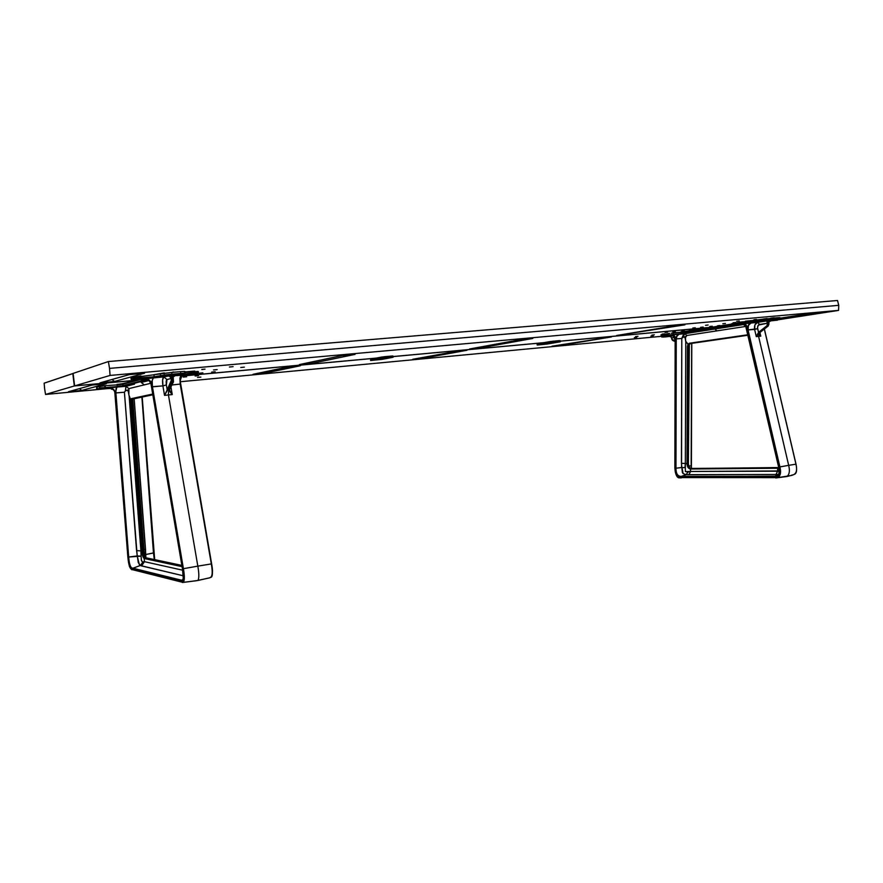 <?xml version="1.0" encoding="UTF-8"?>
<svg xmlns="http://www.w3.org/2000/svg" width="883" height="883" viewBox="0 0 883 883"><rect width="100%" height="100%" fill="white"/><g stroke="black" fill="none" stroke-linecap="round" stroke-linejoin="round"><path stroke-width="1.32" d="M661.356 336.335L180.22 381.743L661.356 336.335M104.978 388.851L45.541 394.458L44.636 388.884L45.541 394.458L74.315 385.97L72.792 373.531L44.15 383.178L44.636 388.884L44.15 383.178L73.112 373.498L74.315 385.97L45.541 394.458L104.978 388.851M186.655 376.754L183.2 377.096L186.655 376.754M198.565 375.65L195.132 375.992L198.565 375.65M654.347 334.823L651.919 335.087L654.347 334.823M684.281 330.672L681.819 330.937L684.281 330.672M691.853 329.977L689.402 330.242L691.853 329.977M675.318 331.5L672.835 331.765L675.318 331.5M667.614 332.218L665.12 332.483L667.614 332.218M636.731 337.427L634.325 337.681L636.731 337.427M711.764 327.24L560.219 341.202L711.764 327.24M543.376 342.759L393.023 356.611L543.376 342.759M375.705 358.2L182.516 376.003L375.705 358.2M135.861 380.308L74.315 385.97L135.861 380.308L123.223 383.608M81.755 390.441L68.477 391.721L92.141 385.054L106.203 383.752L81.755 390.441L79.448 388.63L81.755 390.441L75.099 391.324L68.576 391.688L92.141 385.054L106.39 383.675L81.755 390.441M264.392 373.244L253.024 374.315L288.001 366.953L299.999 365.838L264.392 373.244L263.145 372.185L264.392 373.244L257.814 374.105L253.024 374.315L288.001 366.953L300.452 365.694L264.392 373.244M422.681 358.343L412.78 359.282L455.904 351.434L466.975 350.253L422.681 358.343L421.886 357.615L422.681 358.343L422.085 358.443L412.78 359.282L456.566 351.324L466.997 350.264L422.681 358.343M561.191 345.297L552.493 346.125L611.466 336.887L552.018 346.202L611.5 336.92L561.191 345.297M104.448 386.18L105.209 386.003M197.538 377.449L200.849 377.107L197.538 377.449M650.881 336.103L653.254 335.838L650.881 336.103M668.299 333.564L669.656 333.355M635.55 336.578L638.001 336.313L635.55 336.578M662.062 334.105L664.48 333.84L662.062 334.105M837.514 300.496L108.377 361.544L109.536 368.388L838.751 305.33L837.514 300.496L108.377 361.544L73.101 373.421L74.625 385.882L110.066 375.441L838.563 310.397L777.868 319.823L838.563 310.397L838.751 305.33L838.563 310.397L110.066 375.441L109.536 368.388L110.066 375.441L74.625 385.882L136.291 380.209L74.625 385.882L73.101 373.421L108.377 361.544L109.536 368.388L838.751 305.33L837.514 300.496M172.56 372.173L173.432 371.953M217.174 369.613L213.509 369.977L217.174 369.613M202.891 372.891L199.315 373.255L202.891 372.891M215.165 371.765L211.622 372.118L215.165 371.765M233.123 366.644L229.403 367.008L233.123 366.644M725.451 323.454L722.846 323.73L725.451 323.454M712.283 326.213L709.755 326.489L712.283 326.213M719.976 325.507L717.46 325.783L719.976 325.507M703.177 327.052L700.627 327.328L703.177 327.052M695.34 327.77L692.791 328.046L695.34 327.77M739.292 320.993L736.654 321.28L739.292 320.993M201.832 369.547L205.011 369.138L201.788 369.425M182.615 375.937L376.235 358.101L182.615 375.937M393.012 356.555L544.016 342.648L393.012 356.555M560.208 341.158L718.166 326.6L560.208 341.158M144.536 373.255L114.514 381.478L111.998 379.458L114.514 381.478L100.022 382.847L129.106 374.646L144.536 373.255L114.514 381.478L99.967 382.88L129.646 374.524L144.536 373.255M355.043 354.392L312.019 363.343L310.673 362.173L312.019 363.343L299.392 364.58L342.118 355.551L355.043 354.392L312.019 363.343L299.348 364.613L342.803 355.419L355.043 354.392M532.791 338.454L480.86 347.836L480.021 347.041L480.86 347.836L469.613 348.973L521.798 339.436L532.791 338.454L480.86 347.836L469.601 349.017L522.581 339.304L532.791 338.454M684.877 324.823L616.665 335.496L675.418 325.672L684.877 324.823L616.643 335.507L676.257 325.54L684.877 324.823M816.477 313.024L779.954 318.73L816.477 313.024M779.899 318.2L808.254 313.763L779.899 318.2M244.359 367.14L240.761 367.505L244.359 367.14M196.876 371.467L198.002 371.434M756.521 319.436L753.905 319.723L756.521 319.436M739.91 322.185L741.466 321.942M770.859 318.2L772.482 317.946M708.133 325.021L705.506 325.308L708.133 325.021M735.694 322.516L733.111 322.803L735.694 322.516M744.744 325.143L742.272 324.26C740.848 324.293 740.98 324.171 742.669 323.884L757.636 322.361L754.965 324.789L754.612 329.425C754.104 325.617 755.108 323.266 757.636 322.361L759.512 324.436L757.636 322.361L766.632 320.959L767.184 322.339L767.78 322.074L766.632 320.959L768.95 320.805L768.287 322.041L766.632 320.959L767.415 323.222L759.512 324.436C757.956 324.966 757.338 326.379 757.658 328.675L748.067 329.922L779.899 466.908L788.674 465.341L758.574 336.346L756.29 336.611L754.612 329.425L748.067 329.922L748.453 325.264L751.256 322.858C748 325.551 746.676 327.229 747.294 327.88L779.325 467.03L779.943 471.202L779.336 475.054L777.04 477.162L774.159 477.637L774.071 476.831L776.709 476.423L778.828 474.535L779.325 467.03L778.762 467.206C780.108 471.997 779.248 474.977 776.179 476.147L680.164 476.798L676.544 474.458L674.965 468.067L676.014 474.491L677.504 476.456L679.921 477.493L681.135 477.582L681.058 476.853L774.071 476.831L774.159 477.637L681.135 477.582L681.058 476.853L725.55 476.379L774.071 476.831C778.651 476.776 780.208 473.564 778.773 467.184L746.378 328.233L778.751 467.184L746.444 328.001L747.294 327.88L746.444 328.001L745.705 326.434L716.819 330.882L714.998 328.995L743.607 324.525L714.998 328.995L716.819 330.882L686.764 335.496L685.153 338.023L685.771 341.5L685.351 463.465L681.433 463.321L681.797 338.454L683.939 336.677L685.153 338.023L684.402 336.71L682.515 337.405L684.965 333.675L686.764 335.496L684.965 333.675L714.998 328.995L679.082 334.149C676.279 336.655 675.153 338.189 675.705 338.752L675.429 468.189L674.866 468.012L675.153 340.838M759.899 332.483L759.391 333.94L760.771 336.169L758.574 336.346L759.91 332.472L760.771 336.169L759.568 332.836M743.177 321.765L739.557 322.284M741.753 323.752L738.607 324.271L741.753 323.752M744.049 323.52L739.071 324.171M669.513 335.099L670.131 335.01M672.901 332.736L680.914 332.306L671.268 333.178M672.471 334.823L672.073 334.944C674.038 335.043 675.252 336.313 675.705 338.752L674.976 338.862L675.705 338.752C675.241 336.335 674.027 335.065 672.073 334.944L679.082 334.149L676.952 335.661L675.716 338.708L676.246 338.906C676.389 336.224 677.338 334.635 679.082 334.149L672.471 334.823M671.864 334.834L671.279 334.889L671.864 334.834M670.627 334.955L671.279 334.889L670.627 334.955M770.649 321.07L769.446 321.313L770.649 321.07M769.987 321.158L770.583 321.081L769.987 321.158M665.583 336.898L662.614 336.92L668.354 336.026C669.689 335.805 669.634 335.728 668.221 335.805L662.239 335.959L668.276 335.01L686.687 333.167L738.905 324.999C740.473 324.745 740.539 324.646 739.104 324.712L733.287 324.778L740.318 323.675L773.232 319.911L768.95 320.805L771.256 320.54L768.784 321.986L768.883 323.068L768.872 322.163M675.12 341.544L672.614 340.385L675.12 341.279L671.687 338.873L671.566 337.935L674.38 337.505L671.566 337.935L670.903 336.622L668.884 336.202L672.438 335.65L669.446 336.18M671.301 337.041L669.226 336.18M671.246 337.118L669.104 336.18M672.471 340.242L671.985 339.613M672.614 340.385L675.12 341.511M759.049 332.714L758.519 332.383L756.29 336.611L759.248 332.538L758.751 332.174L759.579 332.505L758.574 336.346L756.29 336.611L759.049 332.714M768.85 322.019L771.002 320.573M768.806 324.613L768.431 321.213L771.256 320.54L767.78 322.074L767.393 326.136L766.897 325.772L758.519 332.383L756.29 336.611L754.612 329.425L757.658 328.675L758.519 332.383L757.537 327.593L758.365 325.099L767.415 323.222L767.051 325.628L758.751 332.174L759.248 332.538L768.276 325.871M767.426 323.299L768.067 323.2L767.426 323.299M768.751 323.09L768.067 326.07L760.108 332.317M768.961 323.84L768.21 326.004L759.248 332.538L768.067 326.07L768.817 323.851L768.144 323.918L768.817 323.851M792.018 475.242L786.885 476.533C789.413 474.568 790.009 470.838 788.674 465.341C790.009 470.838 789.413 474.568 786.885 476.533L775.727 477.957C780.108 477.438 781.499 473.752 779.899 466.908L748.067 329.922L747.504 330.065L748.067 329.922C747.548 326.092 748.607 323.741 751.256 322.858L748.762 324.514L747.294 327.88C746.797 325.264 745.539 323.884 743.508 323.752C745.55 323.862 746.808 325.242 747.294 327.88L779.325 467.03L788.674 465.341L758.574 336.346L760.771 336.169L759.91 332.483L760.771 336.169L759.667 334.171L759.855 332.582M777.338 475.738L774.314 476.334L778.431 474.811L774.314 476.334L681.29 476.401L686.212 474.668L775.969 474.48L777.757 470.948L777.537 468.244L777.757 470.948L779.236 471.191L690.605 471.467L687.813 471.997L686.212 474.668L688.883 474.712L690.605 471.467L777.757 470.948L775.969 474.48L688.883 474.712L690.605 471.467L685.385 471.61L685.351 463.465L681.433 463.321L682.349 472.427L683.133 473.608L681.996 467.515L683.133 473.608L686.212 474.668L681.29 476.401C677.725 476.39 675.948 473.663 675.97 468.211L676.246 338.906L675.429 468.189C675.44 473.928 677.316 476.809 681.058 476.853L681.29 476.401C677.57 476.621 675.804 473.895 675.97 468.211L681.555 467.549L675.97 468.211L676.246 338.906L677.051 335.683L678.508 334.315L684.965 333.675L683.332 334.856L681.797 338.454L676.246 338.906L681.797 338.454L681.555 467.549L684.954 467.637L685.351 463.465L687.018 463.851C687.261 466.908 688.387 468.63 690.407 469.005L690.605 471.467L690.407 469.005L778.795 467.88M775.969 474.48L778.663 474.436L775.969 474.48M689.336 344.204L688.696 346.379L688.243 463.763C688.464 466.544 689.491 468.111 691.334 468.454L778.508 467.648L777.537 468.244L778.508 467.648L732.967 468.067L778.508 467.648M689.391 467.35L688.298 463.763M688.298 463.641L688.762 346.368M688.762 346.313L688.994 344.789M689.336 344.326L688.387 463.696C688.674 466.555 689.656 468.145 691.345 468.454L691.334 468.454C689.491 468.111 688.464 466.544 688.243 463.763L687.592 463.862L688.243 463.763L688.696 346.379L688.034 346.445L690.385 343.542L748 335.231L689.358 343.244L688.034 344.238L687.46 346.445L688.034 346.445L688.034 344.238L689.722 343.608L747.89 334.767L689.358 343.244L747.989 335.198L690.385 343.542M778.729 467.549L690.683 468.564C688.839 468.222 687.813 466.654 687.592 463.862L688.034 346.445L689.358 343.244L688.034 344.238L687.46 346.445L687.018 463.851C687.261 466.908 688.387 468.63 690.407 469.005L777.537 468.244M792.007 475.308L793.111 474.844C796.422 473.752 797.36 470.197 795.947 464.171L788.674 465.341L795.947 464.171L764.314 329.061L796.025 464.16L764.391 329.006M691.157 465.639L691.687 343.355L691.146 465.749L688.895 466.235L691.257 465.694L691.29 468.454M691.687 343.355L691.146 465.749M777.437 475.683L776.234 476.136C779.049 476.279 779.866 473.31 778.651 467.217L778.773 467.184M746.488 328.255L746.444 328.001C745.969 325.374 744.711 323.995 742.669 323.884L741.279 324.193L742.868 324.238M739.06 324.712L732.261 324.999L739.954 323.277L778.287 319.447L742.669 323.884C744.7 324.017 745.958 325.397 746.444 328.001L745.705 326.434L686.764 335.496L685.451 336.666L685.627 341.147L688.034 344.238L685.771 341.5L685.351 463.465L687.592 463.862L687.018 463.851L687.46 346.445L688.034 346.445L687.592 463.862C687.813 466.654 688.839 468.222 690.683 468.564L777.824 467.758M791.874 475.396L775.727 477.957C780.086 477.019 781.477 473.332 779.899 466.908L779.325 467.03C780.848 473.983 779.126 477.526 774.159 477.637L681.135 477.582C677.062 477.471 674.998 474.303 674.965 468.067L675.219 340.893L673.939 336.743M675.771 473.884L679.965 477.802L681.312 477.891L680.396 477.869M793.133 474.833L791.72 475.131M774.203 317.759L770.484 318.299M661.952 334.701L665.065 334.204M732.68 323.465L735.881 322.957M745.429 321.202L754.159 320.33M753.663 320.386L760.031 319.58M774.965 317.968L778.497 317.648M671.477 336.169L663.199 337.074M663.221 337.063L661.555 336.699L669.336 335.805L661.698 336.169L661.897 335.595L686.687 333.167L681.036 333.388L680.914 332.306L686.477 331.224L681.168 331.898M666.533 335.904L662.283 336.566L666.533 335.904M680.705 331.953L686.433 331.235L686.345 332.792L737.382 324.801L686.687 333.167L739.104 324.712M779.579 319.337L778.287 319.447C779.921 319.271 779.965 319.304 778.42 319.558L779.965 318.862L779.832 317.593L778.398 317.659L778.541 318.984L779.965 318.862L778.287 319.447L731.786 324.635L732.923 324.381L732.824 323.443L739.855 322.328L739.954 323.277L732.923 324.381L732.824 323.443L731.687 323.686L732.36 325.032M778.42 319.558L770.142 320.86L778.42 319.558M770.958 320.838L777.493 320.165L770.958 320.838M778.541 318.984L773.497 319.436L773.353 318.112L778.398 317.659L778.541 318.984M772.515 319.514L773.497 319.436L773.353 318.112L766.808 318.918L766.941 320.165L772.515 319.514M766.941 320.165L759.888 321.28L759.755 320.032L766.808 318.918L766.941 320.165M759.755 320.032L759.888 321.28L754.038 321.942L753.916 320.772L759.755 320.032M754.038 321.942L745.793 322.604L745.682 321.6L753.916 320.772L754.038 321.942M744.314 322.736L745.793 322.604L745.682 321.6L739.855 322.328L739.954 323.277L744.314 322.736M686.433 331.235L711.599 327.637L680.914 332.306L681.036 333.388L685.23 332.957L686.345 332.792L686.212 331.644L711.599 327.637L686.477 331.224M711.819 327.218L731.731 324.061L711.864 327.207M711.599 327.637L731.775 324.458L711.599 327.637M673.111 333.101L673.221 334.039L673.111 333.101M667.835 333.763L667.923 334.646L667.835 333.763L661.797 334.723L661.897 335.595L661.797 334.723L660.903 334.911L661.522 336.158M667.978 336.622L665.616 336.898M667.99 336.566L670.23 336.335M667.835 336.445L669.755 336.224L667.835 336.445M674.965 467.957L674.866 468.012C675.495 475.164 677.195 478.431 679.976 477.802M674.965 338.84L675.131 339.657M675.219 340.827L674.866 468.012M673.718 336.456L672.989 335.772M671.345 335.054C673.299 335.176 674.513 336.445 674.976 338.862C674.524 336.423 673.31 335.154 671.345 335.054L670.274 335.319L671.356 335.352C669.943 335.397 669.943 335.308 671.345 335.054M146.512 378.984L145.066 378.708C148.587 378.796 150.728 380.562 151.479 384.006C150.706 380.584 148.565 378.818 145.066 378.708L153.487 377.703C151.788 381.014 151.114 383.112 151.479 384.006L182.781 568.829L183.41 568.685L152.428 386.71L183.41 568.685L197.825 566.135L168.432 394.933L164.536 395.374L162.902 385.882L152.428 386.71L152.174 380.65L153.267 377.803L163.774 376.875L166.964 379.535C166.17 380.131 165.971 381.931 166.368 384.933L162.902 385.882C162.273 380.871 162.56 377.869 163.774 376.875L162.638 379.856L162.902 385.882L151.821 386.886L182.781 568.829L183.587 579.281L182.549 581.709L181.037 581.941L180.905 580.882L182.295 580.705L183.267 578.542L182.494 568.972M174.094 376.224L176.589 374.944L173.211 376.864L173.454 381.864L169.172 389.944L168.024 390.054L171.854 382.284L173.013 382.173L173.211 379.337L172.042 379.436L171.854 382.284L172.042 379.436L171.291 379.535L171.147 381.809L171.854 382.284L171.147 381.809L167.317 389.591L168.598 389.999L168.432 394.933L164.536 395.374L171.854 382.284L173.013 382.173L169.05 390.65L172.262 394.602L168.432 394.933L168.598 389.999L169.525 389.767M143.421 376.191L141.048 376.423M139.017 379.293L144.856 378.586M104.658 388.277L107.991 387.935M189.415 374.403L184.856 375.187L189.426 374.491M176.357 374.988L175.651 375.176L176.357 374.988M171.214 378.851L171.953 378.675L171.214 378.851M169.569 389.712L169.083 390.165L172.262 394.602L169.47 389.944M209.79 577.769L197.935 580.473C199.15 578.244 199.117 573.464 197.825 566.135C199.117 573.464 199.15 578.244 197.935 580.473L182.251 582.504C184.58 582.438 184.966 577.835 183.41 568.685L197.825 566.135L168.432 394.933L172.262 394.602L170.949 386.931L172.262 394.602L169.503 389.889M180.485 384.083L180.154 377.549L181.181 375.165L176.534 375.639L181.181 375.165L179.933 378.079L180.187 384.061L171.909 384.999L180.187 384.061L212.373 569.358M211.611 563.895L180.496 384.149M180.474 375.893L180.187 384.061L211.324 563.928C212.825 572.316 212.406 576.886 210.033 577.625L209.944 577.648M180.165 381.313L180.165 380.86C179.724 379.535 180.066 377.626 181.181 375.165L183.885 375.297M144.602 554.866L145.706 554.557L145.507 549.182L143.896 549.645L145.507 549.182L134.172 398.752L145.706 554.557L153.465 552.99L154.326 559.568M131.368 400.154L130.706 399.822L130.596 402.593L131.269 402.604L131.865 399.116L152.836 394.789L132.969 399.006L132.318 401.158L143.631 551.445L142.56 551.61L131.269 402.604L132.362 402.493L131.269 402.604L131.368 400.154M110.452 388.156L109.393 387.946C112.638 388.012 114.602 389.602 115.298 392.736C114.58 389.635 112.616 388.034 109.393 387.946L116.92 387.063L115.309 392.924L128.101 556.974C128.675 564.215 129.922 568.1 131.843 568.619L140.309 565.517L183.3 575.782L141.567 565.926L144.459 561.665L144.194 558.52L181.953 565.882L144.646 557.935C143.642 557.272 142.947 555.164 142.56 551.61L143.631 551.445C144.017 554.988 144.713 557.096 145.717 557.758L144.646 557.935C143.642 557.272 142.947 555.164 142.56 551.61L141.909 551.588C142.329 555.473 143.09 557.791 144.194 558.52L144.459 561.665L142.461 561.974L141.457 560.705L141.07 556.135L137.196 555.948L139.415 564.91L140.309 565.517L142.991 561.996L140.309 565.517L141.567 565.926L144.459 561.665L182.671 570.197L144.459 561.665L142.284 561.908L141.313 559.778L140.916 550.904L136.567 550.617L124.415 392.218L125.75 390.474L128.09 390.518L129.15 396.169L140.916 550.904L136.567 550.617L138.278 562.57L140.309 565.517L131.843 568.619L131.026 568.222L129.293 565.021L127.847 556.765L129.315 566.025L131.953 569.557L131.843 568.619L180.905 580.882L181.037 581.941L131.953 569.557L131.843 568.619L154.834 574.369L155.242 573.74L132.229 568.034C130.397 567.559 129.216 563.884 128.686 557.018L115.905 392.935L115.309 392.924L128.101 556.974L115.254 395.385M181.854 580.286L155.242 573.74L154.834 574.369L180.905 580.882L181.335 580.208L132.229 568.034C130.342 567.835 129.161 564.16 128.686 557.018L141.07 556.135L140.916 550.904L141.909 551.588C142.329 555.473 143.09 557.791 144.194 558.52L144.646 557.935L144.194 558.52L166.28 563.266L166.766 562.648L145.717 557.758L181.876 565.418L145.717 557.758L144.017 551.367M109.779 388.178L109.039 388.045C112.262 388.123 114.227 389.723 114.933 392.814C114.249 389.69 112.284 388.101 109.039 388.045L116.92 387.063L116.004 388.884L115.905 392.935L128.686 557.018L137.196 555.948L124.415 392.218L115.905 392.935L124.415 392.218L125.353 390.893L125.96 386.312L116.92 387.063L125.96 386.312L133.675 384.37L125.96 386.312L128.885 388.608L144.271 384.867L141.247 382.471L144.271 384.867L150.838 383.266L128.885 388.608L128.366 391.699L127.527 390.01L125.353 390.882L125.96 386.312L128.885 388.608L128.863 394.822L130.706 399.822L141.909 551.588L142.56 551.61L131.269 402.604L130.596 402.593L141.909 551.588L140.916 550.904L129.15 396.169L130.706 399.822L131.28 398.652L131.865 399.116L152.814 394.657L131.865 399.116L132.969 399.006L132.395 400.054L132.925 399.149M133.079 398.984L132.395 400.054L132.77 402.394L132.759 399.856M132.715 401.599L144.017 551.268L132.759 402.405M144.006 551.246L143.631 551.445C144.017 554.988 144.713 557.096 145.717 557.758L144.017 551.268L132.803 399.756M212.384 574.248L211.931 575.826M153.465 552.99L141.898 397.107L153.774 552.846L145.706 554.557L145.927 557.769M154.657 559.634L153.852 553.95M154.569 559.259L154.205 557.107M153.752 552.813L142.207 397.041L154.68 559.645M182.019 580.274L180.905 580.882C183.388 581.433 183.918 577.46 182.494 568.95L151.092 384.381M182.66 580.032L181.876 580.286C182.008 578.486 184.392 585.429 182.472 568.961L150.85 383.167M151.611 385.396L151.854 386.853L151.611 385.396M146.545 379.304L131.92 380.043L135.43 379.105L177.582 374.436L171.445 375.275L177.593 374.447L172.582 375.385L176.589 374.944L171.457 377.03L171.92 378.421L171.457 377.03L170.783 377.35L172.042 379.436L173.211 379.337L172.582 375.385L168.532 375.683L170.783 377.35L171.457 377.03L168.532 375.683L172.582 375.385L172.34 376.964L168.907 375.683L163.774 376.875L169.37 375.893L171.17 378.509L166.964 379.535L171.17 378.509L171.346 380.231L167.207 389.844L166.368 384.933L167.207 389.844L164.536 395.374L162.902 385.882L166.368 384.933L166.964 379.535L163.774 376.875L144.635 378.829C148.134 378.928 150.276 380.694 151.048 384.116C150.287 380.672 148.156 378.906 144.635 378.829L146.412 378.995M209.437 577.923L195.938 580.815L182.251 582.504C184.525 581.886 184.911 577.283 183.41 568.685L182.781 568.829C184.315 578.1 183.73 582.471 181.037 581.941L131.953 569.557C129.856 568.895 128.488 564.634 127.847 556.765L114.79 392.074M127.836 556.698L129.426 566.433L131.898 569.778M211.732 576.169C212.759 573.542 212.726 569.447 211.622 563.906L211.324 563.928C212.88 572.89 212.45 577.449 210.033 577.625M197.825 566.135L211.324 563.928L197.825 566.135M176.015 372.052L172.362 372.262M105.132 385.617L117.02 384.911L105.121 385.617L97.075 387.074M134.967 376.798L131.159 378.299L135.154 376.743L134.657 377.35L141.059 376.5L135.154 376.743M160.75 373.796L153.863 374.701L160.905 373.763M182.152 371.511L184.558 371.401M194.779 371.092L184.911 371.898L194.779 371.092M198.454 372.714L181.986 374.811L180.231 374.822L184.525 373.697L180.629 373.995L180.717 373.388L180.629 373.995L176.236 374.469L184.326 373.807L180.463 374.756L183.807 374.635L195.066 373.487L198.454 372.703L198.3 371.489L184.977 372.427L194.812 371.092M111.479 389.215L112.781 389.204L110.817 388.443M111.611 388.531L111.004 388.697L111.611 388.531M110.949 388.432L97.318 389.193L96.622 388.807L100.198 388.432L99.636 387.979L123.51 386.092L117.185 386.301L117.02 384.911L139.713 379.756L122.77 384.16L123.51 386.092L136.335 382.836L135.75 382.361L122.947 385.639L122.77 384.16L117.02 384.911L117.185 386.301L122.163 385.783L148.223 379.822L121.986 386.346L97.24 389.271L96.843 387.151L99.724 386.368M147.406 379.381L135.75 382.361L147.406 379.381M139.072 379.271L143.465 378.984L139.072 379.271M147.141 379.271L131.777 380.143L131.302 379.535L131.92 380.043L135.43 379.105L134.812 378.597L131.302 379.535L131.159 378.299L134.657 377.35L135.43 379.105L141.236 378.421L141.225 377.825L134.812 378.597L141.225 377.825L141.236 378.421L154.172 377.35L154.172 376.765L141.225 377.825L141.059 376.5L164.117 373.41L164.315 375.054L154.172 376.765L154.172 377.35L161.225 376.522L160.618 376.003L161.225 376.522L164.933 375.573L164.315 375.054L171.81 374.8L171.909 374.193L164.315 375.054L169.514 374.392L176.236 374.469L171.457 375.264L175.651 375.176M184.536 373.741L184.856 371.456L180.507 371.644L180.717 373.388L185.055 373.101L171.909 374.193L171.699 372.438L180.507 371.644L180.717 373.388L176.335 374.282L171.909 374.193L171.699 372.438L164.117 373.41L164.315 375.054L160.618 376.003L160.419 374.37L160.618 376.003L159.702 376.18L154.172 376.765L153.984 375.231L154.172 376.765L141.225 377.825L141.059 376.5L134.657 377.35L134.812 378.597L131.302 379.535L130.971 378.388L131.821 380.154M183.984 374.039L195.253 372.891L195.099 371.6L195.253 372.891L182.958 374.138M197.726 373.399L182.825 375.794L197.924 373.343M148.432 380.474L149.084 380.474M123.079 383.641L117.638 384.359M137.373 379.911L136.026 380.264M105.22 386.092L105.364 387.295L105.22 386.092M99.492 386.853L99.636 387.979L99.492 386.853M96.622 387.626L96.755 388.741L96.622 387.626M111.313 388.41L97.24 389.271M181.181 375.165L184.569 375.154M190.816 374.315L186.225 374.845M152.13 384.359L151.512 384.403L152.13 384.359M147.847 380.507L147.053 380.562L147.847 380.507M146.236 380.639L147.053 380.562L146.236 380.639M144.547 380.86L143.951 381.014M148.256 380.716L143.874 381.048L148.256 380.716M141.247 382.471L148.167 380.728L141.247 382.471M133.951 384.326L134.503 384.138L133.951 384.326M133.675 384.37L129.525 384.69L133.675 384.37M133.951 384.138L134.514 384.138M130.154 384.513L129.591 384.657M166.28 563.266L182.086 566.654L166.28 563.266M131.28 398.652L152.715 394.061L131.28 398.652M146.589 395.981L145.982 395.507L146.589 395.981M378.697 359.591L376.059 359.845L378.697 359.591M393.101 357.24L392.957 355.992L391.544 356.059L391.688 357.317L370.739 360.507L382.019 359.381L370.584 360.485L370.672 359.182L381.357 357.107L381.511 358.366L384.878 357.946L384.723 356.677L391.544 356.059L391.688 357.317L393.012 357.284L384.878 357.946L384.723 356.677L381.357 357.107L381.511 358.366L370.816 360.419L370.672 359.182L370.595 360.485M382.019 359.381L392.847 357.317L382.019 359.381M385.143 358.112L387.041 357.924M544.557 344.149L542.703 344.337M538.266 344.955L547.184 344.039L537.206 345.01L537.438 343.774L550.054 341.6L550.186 342.77L553.42 342.372L553.288 341.202L559.116 340.661L559.248 341.831L560.286 341.776L553.42 342.372L553.288 341.202L550.054 341.6L550.186 342.77L537.57 344.922L537.074 343.862L537.206 345.01L538.266 344.955M547.184 344.039L559.888 341.876L547.184 344.039M560.286 341.776L560.153 340.617L559.116 340.661L559.248 341.831L537.206 345.01M770.881 320.606L768.927 322.118L768.883 323.068M760.053 332.416L768.166 326.037M687.714 472.714L687.051 472.074M691.786 343.344L691.4 468.454M778.651 467.217L745.815 326.644M745.705 326.434L743.276 324.304M796.025 464.16C797.194 470.374 796.587 473.763 794.225 474.337M767.04 318.476L759.987 319.591M661.908 337.118L661.334 336.136M674.435 337.615L672.084 335.374M169.602 389.635L173.454 381.864M210.894 577.316C212.648 577.14 212.891 572.659 211.644 563.895L180.165 380.86C181.269 376.953 182.185 375.231 182.936 375.716M145.761 557.747L181.865 565.407M182.472 568.961L151.059 384.359M150.949 383.708C149.039 380.286 147.649 378.741 146.777 379.083L146.788 379.061M140.949 375.97L131.401 377.781M153.874 374.701L164.381 372.869M197.947 373.332L198.454 372.703M137.45 379.9L123.002 383.675L116.931 384.436M127.825 556.731L115.243 395.396M114.856 392.494C114.635 389.668 109.823 387.56 110.905 388.233L110.905 388.222"/></g></svg>
